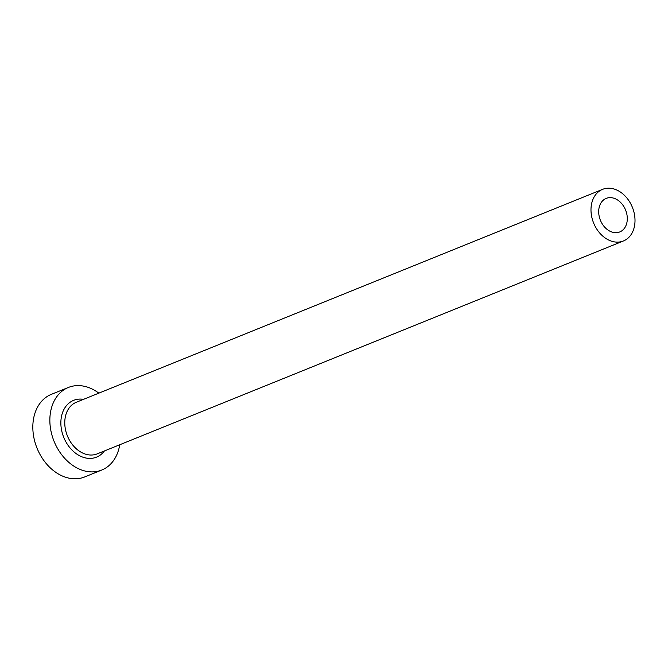<?xml version="1.0" encoding="UTF-8"?>
<svg xmlns="http://www.w3.org/2000/svg" width="668" height="668" viewBox="0 0 668 668"><rect width="100%" height="100%" fill="white"/><g stroke="black" fill="none" stroke-linecap="round" stroke-linejoin="round"><path stroke-width="1" d="M604.649 199.181A18.094 13.594 68 0 0 600.866 221.333A18.094 13.594 68 0 0 619.787 231.93A18.094 13.594 68 0 0 621.349 231.136A18.094 13.594 68 0 0 625.131 208.992A18.094 13.594 68 0 0 606.21 198.388A18.094 13.594 68 0 0 604.649 199.181M625.849 239.737A27.831 20.908 68 0 0 631.669 205.669A27.831 20.908 68 0 0 602.561 189.361A27.831 20.908 68 0 0 600.148 190.58A27.831 20.908 68 0 0 594.328 224.648A27.831 20.908 68 0 0 623.436 240.964A27.831 20.908 68 0 0 625.849 239.737M98.847 393.151A44.539 33.458 68 0 0 68.37 387.465A44.539 33.458 68 0 0 64.52 389.419A44.539 33.458 68 0 0 55.202 443.936A44.539 33.458 68 0 0 101.778 470.03A44.539 33.458 68 0 0 105.636 468.068A44.539 33.458 68 0 0 119.722 444.754M68.37 387.465L51.344 394.354A44.539 33.458 68 0 0 47.486 396.316A44.539 33.458 68 0 0 38.176 450.825A44.539 33.458 68 0 0 84.744 476.919L101.778 470.03M104.4 450.958A30.619 23.004 -112 0 1 99.206 455.785A30.619 23.004 -112 0 1 65.406 440.955A30.619 23.004 -112 0 1 70.942 401.71A30.619 23.004 -112 0 1 83.517 399.347M602.561 189.361L76.336 402.253A27.831 20.908 68 0 0 73.931 403.48A27.831 20.908 68 0 0 68.111 437.548A27.831 20.908 68 0 0 97.219 453.864L623.436 240.964"/></g></svg>
